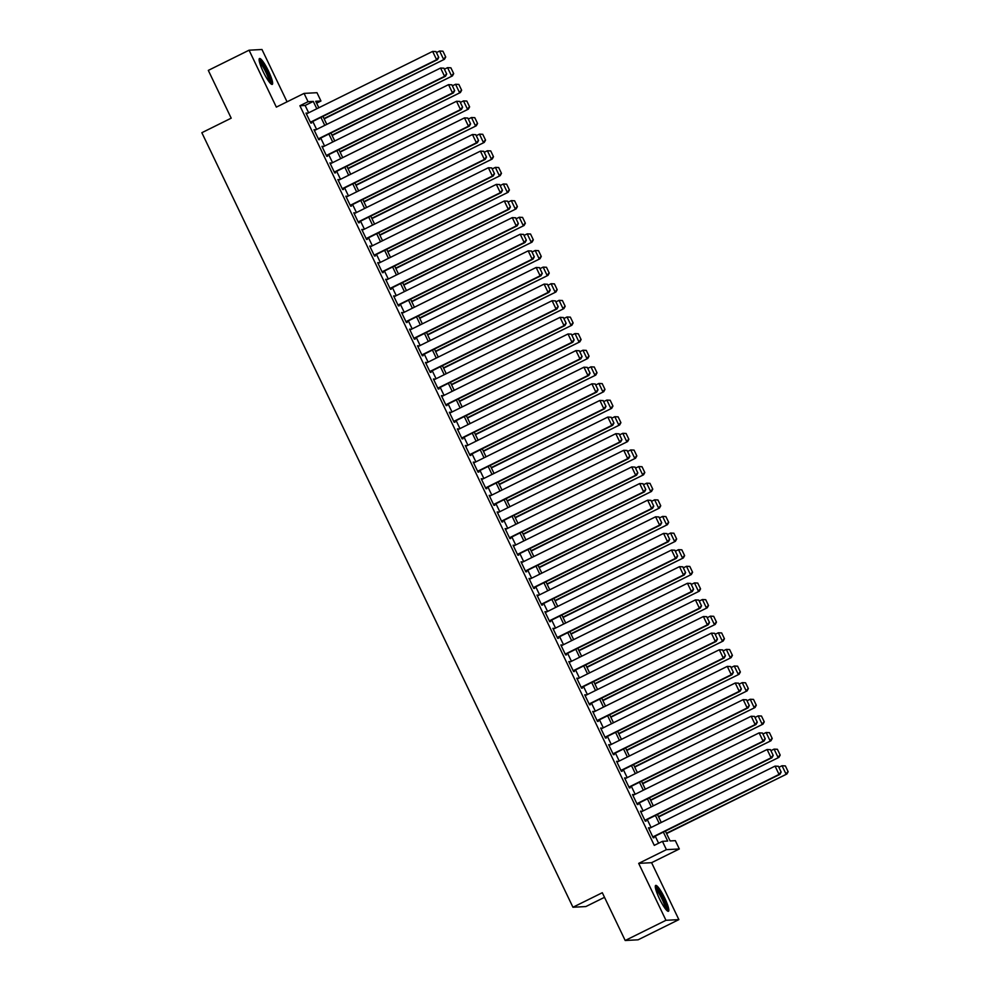 <?xml version="1.0" encoding="UTF-8"?>
<svg xmlns="http://www.w3.org/2000/svg" width="990" height="990" viewBox="0 0 990 990"><rect width="100%" height="100%" fill="white"/><g stroke="black" fill="none" stroke-linecap="round" stroke-linejoin="round"><path stroke-width="1.49" d="M664.785 898.215A14.417 2.512 63.7 0 0 655.665 885.431A14.417 2.512 63.7 0 0 659.34 898.499A14.417 2.512 63.7 0 0 668.46 911.27A14.417 2.512 63.7 0 0 664.785 898.215M268.599 71.305A14.417 2.512 63.7 0 0 259.479 58.534A14.417 2.512 63.7 0 0 263.154 71.602A14.417 2.512 63.7 0 0 272.275 84.373A14.417 2.512 63.7 0 0 268.599 71.305M665.391 831.093L670.106 840.931L675.341 840.646L679.326 848.962L666.406 849.655L662.434 841.339L667.668 841.054L663.362 832.095M651.593 862.686L638.686 863.379L665.961 920.304L625.197 940.5L638.105 939.807L678.868 919.611L651.593 862.686L679.326 848.962M604.506 897.324L585.857 906.555L572.95 907.248L201.849 132.709L231.202 118.169L208.308 70.389L249.072 50.193L276.346 107.118L304.066 93.394L316.986 92.701L320.958 101.005L315.723 101.289L318.829 107.761M287.05 101.822L261.979 49.5L249.072 50.193M316.627 103.158L320.958 101.005M665.961 920.304L678.868 919.611M649.564 828.259L648.438 827.788L653.214 837.763L654.093 837.713L653.697 836.884M641.594 811.639L640.481 811.169L645.257 821.143L646.124 821.094L645.727 820.265M633.637 795.02L632.511 794.549L637.288 804.524L638.166 804.474L637.77 803.645M625.668 778.4L624.554 777.93L629.331 787.904L630.197 787.854L629.801 787.025M617.711 761.78L616.584 761.31L621.361 771.284L622.24 771.235L621.844 770.406M609.741 745.161L608.627 744.69L613.404 754.652L614.27 754.615L613.874 753.786M601.784 728.541L600.658 728.058L605.435 738.033L606.313 737.995L605.917 737.154M593.814 711.921L592.701 711.439L597.477 721.413L598.344 721.363L597.948 720.534M585.857 695.289L584.731 694.819L589.508 704.793L590.386 704.744L589.99 703.915M577.888 678.67L576.774 678.199L581.551 688.174L582.417 688.124L582.021 687.295M569.931 662.05L568.804 661.58L573.581 671.554L574.46 671.505L574.064 670.676M561.961 645.43L560.847 644.96L565.624 654.935L566.49 654.885L566.094 654.056M554.004 628.811L552.878 628.341L557.655 638.315L558.533 638.265L558.137 637.436M546.034 612.191L544.921 611.721L549.697 621.683L550.564 621.646L550.168 620.817M538.077 595.572L536.951 595.089L541.728 605.063L542.607 605.026L542.211 604.185M530.108 578.952L528.994 578.469L533.771 588.444L534.637 588.394L534.241 587.565M522.151 562.32L521.025 561.85L525.801 571.824L526.68 571.774L526.284 570.945M514.181 545.7L513.067 545.23L517.844 555.204L518.711 555.155L518.314 554.326M506.224 529.081L505.098 528.611L509.875 538.585L510.753 538.535L510.357 537.706M498.255 512.461L497.141 511.991L501.918 521.965L502.784 521.916L502.388 521.087M490.298 495.842L489.171 495.371L493.948 505.346L494.827 505.296L494.431 504.467M482.328 479.222L481.214 478.752L485.991 488.726L486.857 488.676L486.461 487.847M474.371 462.602L473.245 462.132L478.022 472.094L478.9 472.057L478.492 471.215M466.401 445.983L465.288 445.5L470.064 455.474L470.931 455.425L470.535 454.596M458.444 429.351L457.318 428.88L462.095 438.855L462.974 438.805L462.565 437.976M450.475 412.731L449.349 412.261L454.138 422.235L455.004 422.186L454.608 421.356M442.518 396.111L441.392 395.641L446.168 405.615L447.047 405.566L446.639 404.737M434.548 379.492L433.422 379.022L438.211 388.996L439.077 388.946L438.681 388.117M426.591 362.872L425.465 362.402L430.242 372.376L431.12 372.327L430.712 371.498M418.621 346.253L417.495 345.782L422.285 355.757L423.151 355.707L422.755 354.878M410.664 329.633L409.538 329.163L414.315 339.125L415.194 339.087L414.785 338.246M402.695 313.013L401.569 312.531L406.358 322.505L407.224 322.468L406.828 321.626M394.738 296.394L393.612 295.911L398.388 305.885L399.255 305.836L398.859 305.007M386.768 279.762L385.642 279.291L390.419 289.266L391.298 289.216L390.901 288.387M378.799 263.142L377.685 262.672L382.462 272.646L383.328 272.596L382.932 271.767M370.842 246.522L369.716 246.052L374.492 256.026L375.371 255.977L374.975 255.148M362.872 229.903L361.758 229.433L366.535 239.407L367.401 239.357L367.005 238.528M354.915 213.283L353.789 212.813L358.566 222.787L359.444 222.738L359.048 221.909M346.946 196.663L345.832 196.193L350.608 206.155L351.475 206.118L351.079 205.289M338.988 180.044L337.862 179.561L342.639 189.536L343.518 189.498L343.122 188.657M331.019 163.424L329.905 162.942L334.682 172.916L335.548 172.866L335.152 172.037M323.062 146.792L321.936 146.322L326.712 156.296L327.591 156.247L327.195 155.418M315.092 130.173L313.978 129.702L318.755 139.677L319.621 139.627L319.226 138.798M308.657 112.798L305.13 105.46L299.896 105.744L654.279 845.373L662.434 841.339M658.61 843.232L655.219 836.129M651.086 827.516L647.25 819.51M643.116 810.884L639.293 802.89M635.159 794.265L631.323 786.27M627.19 777.645L623.354 769.651M619.233 761.025L615.396 753.031M611.263 744.406L607.427 736.412M603.306 727.786L599.47 719.779M595.337 711.166L591.5 703.16M587.379 694.547L583.543 686.54M579.41 677.927L575.574 669.921M571.453 661.295L567.616 653.301M563.483 644.676L559.647 636.681M555.526 628.056L551.69 620.062M547.557 611.436L543.72 603.442M539.6 594.817L535.763 586.822M531.63 578.197L527.794 570.191M523.661 561.577L519.837 553.571M515.703 544.958L511.867 536.951M507.734 528.326L503.91 520.332M499.777 511.706L495.94 503.712M491.807 495.087L487.983 487.092M483.85 478.467L480.014 470.473M475.881 461.847L472.057 453.853M467.924 445.228L464.087 437.221M459.954 428.608L456.13 420.601M451.997 411.989L448.161 403.982M444.027 395.357L440.204 387.362M436.07 378.737L432.234 370.743M428.101 362.117L424.277 354.123M420.144 345.498L416.307 337.503M412.174 328.878L408.35 320.884M404.217 312.258L400.381 304.252M396.248 295.639L392.424 287.632M388.29 279.019L384.454 271.012M380.321 262.399L376.485 254.393M372.364 245.768L368.528 237.773M364.394 229.148L360.558 221.154M356.437 212.528L352.601 204.534M348.468 195.909L344.631 187.914M340.511 179.289L336.674 171.282M332.541 162.669L328.705 154.663M324.584 146.05L320.748 138.043M316.614 129.43L312.778 121.424M307.135 113.553L306.009 113.083L310.786 123.057L311.664 123.008L311.268 122.178M638.686 863.379L666.406 849.655M299.896 105.744L308.051 101.698L304.066 93.394M625.197 940.5L602.304 892.72L572.95 907.248M322.963 116.387L326.799 124.381M330.92 133.007L334.756 141.001M338.889 149.626L342.726 157.62M346.846 166.246L350.683 174.252M354.816 182.865L358.652 190.872M362.773 199.485L366.609 207.492M370.743 216.105L374.579 224.111M378.7 232.737L382.536 240.731M386.669 249.356L390.506 257.351M394.639 265.976L398.463 273.97M402.596 282.596L406.432 290.59M410.565 299.215L414.389 307.209M418.522 315.835L422.359 323.841M426.492 332.454L430.316 340.461M434.449 349.074L438.285 357.081M442.419 365.706L446.243 373.7M450.376 382.326L454.212 390.32M458.345 398.945L462.169 406.94M466.302 415.565L470.139 423.559M474.272 432.185L478.096 440.179M482.229 448.804L486.065 456.811M490.199 465.424L494.022 473.43M498.156 482.043L501.992 490.05M506.125 498.675L509.949 506.67M514.082 515.295L517.918 523.289M522.052 531.915L525.876 539.909M530.009 548.534L533.845 556.529M537.978 565.154L541.815 573.148M545.936 581.774L549.772 589.78M553.905 598.393L557.741 606.4M561.862 615.013L565.698 623.019M569.832 631.645L573.668 639.639M577.789 648.264L581.625 656.259M585.758 664.884L589.595 672.878M593.715 681.504L597.552 689.498M601.685 698.123L605.521 706.118M609.642 714.743L613.478 722.75M617.611 731.363L621.448 739.369M625.569 747.982L629.405 755.989M633.538 764.602L637.374 772.608M641.508 781.234L645.332 789.228M649.465 797.853L653.301 805.848M657.434 814.473L661.258 822.467M316.8 108.764L313.286 101.425L308.051 101.698M659.241 823.47L655.405 815.475M651.271 806.85L647.435 798.856M643.314 790.23L639.478 782.236M635.345 773.611L631.509 765.616M627.388 756.991L623.552 748.985M619.418 740.371L615.582 732.365M611.461 723.752L607.625 715.745M603.492 707.12L599.655 699.126M595.522 690.5L591.698 682.506M587.565 673.881L583.729 665.886M579.596 657.261L575.772 649.267M571.638 640.641L567.802 632.647M563.669 624.022L559.845 616.015M555.712 607.402L551.875 599.396M547.742 590.783L543.918 582.776M539.785 574.15L535.949 566.156M531.816 557.531L527.992 549.537M523.859 540.911L520.022 532.917M515.889 524.292L512.065 516.297M507.932 507.672L504.096 499.678M499.962 491.052L496.139 483.046M492.005 474.433L488.169 466.426M484.036 457.813L480.212 449.807M476.079 441.193L472.242 433.187M468.109 424.562L464.285 416.567M460.152 407.942L456.316 399.948M452.183 391.322L448.359 383.328M444.225 374.703L440.389 366.708M436.256 358.083L432.42 350.076M428.299 341.463L424.463 333.457M420.329 324.844L416.493 316.837M412.372 308.224L408.536 300.218M404.403 291.592L400.566 283.598M396.446 274.972L392.609 266.978M388.476 258.353L384.64 250.359M380.519 241.733L376.683 233.739M372.549 225.114L368.713 217.119M364.592 208.494L360.756 200.487M356.623 191.874L352.786 183.868M348.666 175.255L344.829 167.248M340.696 158.623L336.86 150.629M332.727 142.003L328.903 134.009M324.769 125.383L320.933 117.389M305.13 105.46L313.286 101.425M306.158 113.392L306.888 113.033M314.127 130.012L314.845 129.653M322.084 146.631L322.814 146.273M330.054 163.263L330.771 162.904M338.011 179.883L338.741 179.524M345.98 196.503L346.698 196.144M353.937 213.122L354.668 212.763M361.907 229.742L362.625 229.383M369.864 246.362L370.594 246.003M377.834 262.981L378.551 262.622M385.791 279.601L386.521 279.242M393.76 296.22L394.478 295.874M401.717 312.852L402.447 312.494M409.687 329.472L410.404 329.113M417.644 346.092L418.374 345.733M425.613 362.711L426.331 362.352M433.583 379.331L434.301 378.972M441.54 395.95L442.258 395.592M449.51 412.57L450.227 412.211M457.467 429.19L458.197 428.831M465.436 445.822L466.154 445.463M473.393 462.441L474.123 462.082M481.363 479.061L482.081 478.702M489.32 495.681L490.05 495.322M497.289 512.3L498.007 511.941M505.246 528.92L505.977 528.561M513.216 545.539L513.934 545.181M521.173 562.159L521.903 561.8M529.143 578.791L529.86 578.432M537.1 595.411L537.83 595.052M545.069 612.03L545.787 611.672M553.026 628.65L553.757 628.291M560.996 645.27L561.714 644.911M568.953 661.889L569.683 661.53M576.923 678.509L577.64 678.15M584.88 695.129L585.61 694.77M592.849 711.748L593.567 711.402M600.806 728.38L601.536 728.021M608.776 745L609.494 744.641M616.733 761.619L617.463 761.26M624.702 778.239L625.42 777.88M632.659 794.859L633.39 794.5M640.629 811.478L641.347 811.119M648.586 828.098L649.316 827.739M306.405 113.912L432.63 51.406L435.959 51.567L438.743 57.383L435.959 51.567M310.538 122.537L437.481 59.66L436.615 59.709L432.63 51.406L435.612 51.579M310.39 122.228L436.615 59.709L438.397 57.395M437.481 59.66L438.743 57.383M324.151 118.874L444.461 59.289L324.002 118.565M436.454 52.594L439.61 51.022L442.938 51.195L445.723 57.012L442.938 51.195M445.376 57.024L443.594 59.338L439.61 51.022L442.592 51.208M445.723 57.012L444.461 59.289M259.219 60.885A12.474 2.178 -116.3 0 1 266.929 71.973A12.474 2.178 -116.3 0 1 270.258 83.16M269.193 81.885A11.546 2.017 63.7 0 0 265.939 72.381A11.546 2.017 63.7 0 0 259.59 62.494M271.31 84.113A14.318 2.5 63.7 0 0 267.275 71.961A14.318 2.5 63.7 0 0 259.108 59.474M655.405 887.783A12.474 2.178 -116.3 0 1 661.679 896.024A12.474 2.178 -116.3 0 1 666.592 908.659A12.474 2.178 -116.3 0 1 666.443 910.058M665.379 908.783A11.546 2.017 63.7 0 0 665.342 908.337A11.546 2.017 63.7 0 0 661.518 898.041A11.546 2.017 63.7 0 0 655.776 889.404M667.495 911.01A14.318 2.5 63.7 0 0 667.458 910.082A14.318 2.5 63.7 0 0 662.471 896.841A14.318 2.5 63.7 0 0 655.281 886.372M314.375 130.532L440.587 68.025L443.916 68.186L446.713 74.002L443.916 68.186M318.508 139.157L445.45 76.279L444.572 76.329L440.587 68.025L443.57 68.199M318.359 138.847L444.572 76.329L446.354 74.027M445.45 76.279L446.713 74.002M322.332 147.151L448.557 84.645L451.886 84.806L454.67 90.622L451.886 84.806M326.465 155.776L453.408 92.912L452.541 92.949L448.557 84.645L451.539 84.831M326.316 155.467L452.541 92.949L454.323 90.647M453.408 92.912L454.67 90.622M330.301 163.783L456.526 101.265L459.843 101.425L462.639 107.242L459.843 101.425M334.434 172.396L461.377 109.531L460.499 109.581L456.526 101.265L459.496 101.45M334.286 172.087L460.499 109.581L462.281 107.267M461.377 109.531L462.639 107.242M338.258 180.403L464.483 117.884L467.812 118.045L470.596 123.861L467.812 118.045M342.392 189.016L469.334 126.151L468.468 126.2L464.483 117.884L467.466 118.07M342.243 188.706L468.468 126.2L470.25 123.886M469.334 126.151L470.596 123.861M332.12 135.494L452.43 75.908L331.972 135.184M444.411 69.213L447.567 67.642L450.896 67.815L453.692 73.631L450.896 67.815M453.333 73.644L451.551 75.958L447.567 67.642L450.549 67.827M453.692 73.631L452.43 75.908M340.077 152.114L460.387 92.528L339.929 151.804M452.381 85.833L455.536 84.274L458.865 84.435L461.649 90.251L458.865 84.435M461.303 90.263L459.521 92.577L455.536 84.274L458.519 84.447M461.649 90.251L460.387 92.528M348.047 168.733L468.357 109.148L347.898 168.424M460.338 102.453L463.493 100.893L466.822 101.054L469.619 106.871L466.822 101.054M469.26 106.895L467.478 109.197L463.493 100.893L466.476 101.067M469.619 106.871L468.357 109.148M356.004 185.365L476.314 125.779L355.856 185.043M468.307 119.072L471.463 117.513L474.792 117.674L477.576 123.49L474.792 117.674M477.229 123.515L475.447 125.817L471.463 117.513L474.445 117.699M477.576 123.49L476.314 125.779M346.228 197.022L472.453 134.504L475.769 134.665L478.566 140.493L475.769 134.665M350.361 205.635L477.304 142.77L476.425 142.82L472.453 134.504L475.423 134.69M350.213 205.326L476.425 142.82L478.22 140.506M477.304 142.77L478.566 140.493M363.974 201.985L484.283 142.399L363.825 201.663M476.264 135.692L479.432 134.133L482.749 134.293L485.546 140.11L482.749 134.293M485.187 140.135L483.405 142.436L479.432 134.133L482.402 134.318M485.546 140.11L484.283 142.399M354.185 213.642L480.41 151.124L483.739 151.297L486.523 157.113L483.739 151.297M358.318 222.267L485.261 159.39L484.395 159.44L480.41 151.124L483.392 151.309M358.17 221.946L484.395 159.44L486.177 157.125M485.261 159.39L486.523 157.113M371.931 218.604L492.24 159.019L371.782 218.295M484.234 152.324L487.389 150.752L490.718 150.913L493.503 156.729L490.718 150.913M493.156 156.754L491.374 159.068L487.389 150.752L490.372 150.938M493.503 156.729L492.24 159.019M362.154 230.262L488.379 167.743L491.708 167.916L494.493 173.733L491.708 167.916M366.288 238.887L493.23 176.01L492.352 176.059L488.379 167.743L491.349 167.929M366.139 238.578L492.352 176.059L494.146 173.745M493.23 176.01L494.493 173.733M379.9 235.224L500.21 175.638L379.752 234.915M492.191 168.944L495.359 167.372L498.675 167.533L501.472 173.361L498.675 167.533M501.126 173.374L499.331 175.688L495.359 167.372L498.329 167.558M501.472 173.361L500.21 175.638M370.124 246.881L496.337 184.375L499.665 184.536L502.45 190.352L499.665 184.536M374.245 255.507L501.188 192.629L500.321 192.679L496.337 184.375L499.319 184.548M374.096 255.197L500.321 192.679L502.103 190.365M501.188 192.629L502.45 190.352M387.857 251.844L508.167 192.258L387.709 251.534M500.16 185.563L503.316 183.992L506.645 184.165L509.429 189.981L506.645 184.165M509.083 189.993L507.301 192.308L503.316 183.992L506.298 184.177M509.429 189.981L508.167 192.258M378.081 263.501L504.306 200.995L507.635 201.156L510.419 206.972L507.635 201.156M382.214 272.126L509.157 209.249L508.278 209.298L504.306 200.995L507.276 201.168M382.066 271.817L508.278 209.298L510.073 206.997M509.157 209.249L510.419 206.972M395.827 268.463L516.136 208.878L395.678 268.154M508.118 202.183L511.286 200.611L514.614 200.784L517.399 206.601L514.614 200.784M517.052 206.613L515.258 208.927L511.286 200.611L514.255 200.797M517.399 206.601L516.136 208.878M386.05 280.121L512.263 217.614L515.592 217.775L518.376 223.592L515.592 217.775M390.171 288.746L517.114 225.881L516.248 225.918L512.263 217.614L515.245 217.8M390.023 288.437L516.248 225.918L518.03 223.616M517.114 225.881L518.376 223.592M403.784 285.083L524.094 225.497L403.635 284.774M516.087 218.802L519.243 217.243L522.572 217.404L525.356 223.22L522.572 217.404M525.009 223.233L523.227 225.547L519.243 217.243L522.225 217.416M525.356 223.22L524.094 225.497M394.008 296.74L520.233 234.234L523.562 234.395L526.346 240.211L523.562 234.395M398.141 305.365L525.084 242.501L524.205 242.538L520.233 234.234L523.203 234.42M397.992 305.056L524.205 242.538L525.999 240.236M525.084 242.501L526.346 240.211M411.753 301.703L532.063 242.117L411.605 301.393M524.044 235.422L527.212 233.863L530.541 234.024L533.325 239.84L530.541 234.024M532.979 239.865L531.185 242.166L527.212 233.863L530.182 234.036M533.325 239.84L532.063 242.117M401.977 313.372L528.19 250.854L531.519 251.015L534.303 256.831L531.519 251.015M406.098 321.985L533.041 259.12L532.175 259.17L528.19 250.854L531.172 251.039M405.95 321.676L532.175 259.17L533.957 256.856M533.041 259.12L534.303 256.831M419.723 318.335L540.02 258.749L419.562 318.013M532.014 252.042L535.169 250.482L538.498 250.643L541.283 256.46L538.498 250.643M540.936 256.484L539.154 258.786L535.169 250.482L538.152 250.668M541.283 256.46L540.02 258.749M409.934 329.992L536.159 267.473L539.488 267.634L542.273 273.45L539.488 267.634M414.068 338.605L541.01 275.74L540.132 275.789L536.159 267.473L539.129 267.659M413.919 338.295L540.132 275.789L541.926 273.475M541.01 275.74L542.273 273.45M427.68 334.954L547.99 275.369L427.532 334.632M539.971 268.661L543.139 267.102L546.468 267.263L549.252 273.079L546.468 267.263M548.906 273.104L547.111 275.406L543.139 267.102L546.109 267.288M549.252 273.079L547.99 275.369M417.904 346.611L544.116 284.093L547.445 284.266L550.23 290.082L547.445 284.266M422.025 355.237L548.967 292.359L548.101 292.409L544.116 284.093L547.099 284.279M421.876 354.915L548.101 292.409L549.883 290.095M548.967 292.359L550.23 290.082M435.65 351.574L555.947 291.988L435.489 351.264M547.94 285.281L551.096 283.722L554.425 283.882L557.209 289.699L554.425 283.882M556.863 289.724L555.081 292.038L551.096 283.722L554.078 283.907M557.209 289.699L555.947 291.988M425.861 363.231L552.086 300.713L555.415 300.886L558.199 306.702L555.415 300.886M429.994 371.856L556.937 308.979L556.058 309.029L552.086 300.713L555.056 300.898M429.846 371.547L556.058 309.029L557.853 306.714M556.937 308.979L558.199 306.702M443.607 368.193L563.916 308.608L443.458 367.884M555.897 301.913L559.065 300.341L562.394 300.502L565.179 306.318L562.394 300.502M564.832 306.343L563.038 308.657L559.065 300.341L562.035 300.527M565.179 306.318L563.916 308.608M433.83 379.851L560.043 317.344L563.372 317.505L566.156 323.322L563.372 317.505M437.951 388.476L564.894 325.599L564.028 325.648L560.043 317.344L563.025 317.518M437.803 388.167L564.028 325.648L565.81 323.334M564.894 325.599L566.156 323.322M451.576 384.813L571.874 325.227L451.428 384.504M563.867 318.532L567.023 316.961L570.351 317.134L573.136 322.95L570.351 317.134M572.789 322.963L571.007 325.277L567.023 316.961L570.005 317.147M573.136 322.95L571.874 325.227M441.788 396.47L568.013 333.964L571.341 334.125L574.126 339.941L571.341 334.125M445.921 405.096L572.864 342.218L571.985 342.268L568.013 333.964L570.982 334.137M445.772 404.786L571.985 342.268L573.779 339.954M572.864 342.218L574.126 339.941M459.533 401.433L579.843 341.847L459.385 401.123M571.824 335.152L574.992 333.581L578.321 333.754L581.105 339.57L578.321 333.754M580.759 339.582L578.964 341.897L574.992 333.581L577.962 333.766M581.105 339.57L579.843 341.847M449.757 413.09L575.97 350.584L579.298 350.745L582.083 356.561L579.298 350.745M453.878 421.715L580.833 358.85L579.954 358.887L575.97 350.584L578.952 350.769M453.729 421.406L579.954 358.887L581.736 356.586M580.833 358.85L582.083 356.561M467.503 418.052L587.8 358.467L467.354 417.743M579.793 351.772L582.949 350.213L586.278 350.373L589.062 356.19L586.278 350.373M588.716 356.202L586.934 358.516L582.949 350.213L585.932 350.386M589.062 356.19L587.8 358.467M457.714 429.71L583.939 367.203L587.268 367.364L590.052 373.18L587.268 367.364M461.847 438.335L588.79 375.47L587.924 375.507L583.939 367.203L586.909 367.389M461.699 438.025L587.924 375.507L589.706 373.205M588.79 375.47L590.052 373.18M475.46 434.672L595.77 375.086L475.311 434.363M587.751 368.391L590.919 366.832L594.248 366.993L597.032 372.809L594.248 366.993M596.685 372.822L594.891 375.136L590.919 366.832L593.889 367.005M597.032 372.809L595.77 375.086M465.684 446.341L591.896 383.823L595.225 383.984L598.01 389.8L595.225 383.984M469.817 454.954L596.76 392.089L595.881 392.139L591.896 383.823L594.879 384.009M469.656 454.645L595.881 392.139L597.663 389.825M596.76 392.089L598.01 389.8M483.429 451.292L603.739 391.718L483.281 450.982M595.72 385.011L598.876 383.452L602.205 383.613L604.989 389.429L602.205 383.613M604.643 389.454L602.861 391.755L598.876 383.452L601.858 383.637M604.989 389.429L603.739 391.718M473.641 462.961L599.866 400.443L603.195 400.604L605.979 406.42L603.195 400.604M477.774 471.574L604.717 408.709L603.851 408.759L599.866 400.443L602.848 400.628M477.625 471.265L603.851 408.759L605.633 406.445M604.717 408.709L605.979 406.42M491.387 467.924L611.696 408.338L491.238 467.602M603.677 401.631L606.845 400.071L610.174 400.232L612.958 406.049L610.174 400.232M612.612 406.073L610.83 408.375L606.845 400.071L609.815 400.257M612.958 406.049L611.696 408.338M481.61 479.581L607.823 417.062L611.152 417.223L613.936 423.052L611.152 417.223M485.743 488.206L612.686 425.329L611.808 425.378L607.823 417.062L610.805 417.248M485.583 487.884L611.808 425.378L613.59 423.064M612.686 425.329L613.936 423.052M499.356 484.543L619.666 424.957L499.207 484.234M611.647 418.25L614.802 416.691L618.131 416.852L620.916 422.668L618.131 416.852M620.569 422.693L618.787 425.007L614.802 416.691L617.785 416.877M620.916 422.668L619.666 424.957M489.567 496.2L615.792 433.682L619.121 433.855L621.906 439.671L619.121 433.855M493.701 504.826L620.643 441.948L619.777 441.998L615.792 433.682L618.775 433.868M493.552 504.504L619.777 441.998L621.559 439.684M620.643 441.948L621.906 439.671M507.313 501.163L627.623 441.577L507.165 500.853M619.604 434.882L622.772 433.311L626.101 433.471L628.885 439.288L626.101 433.471M628.539 439.312L626.757 441.627L622.772 433.311L625.754 433.496M628.885 439.288L627.623 441.577M497.537 512.82L623.75 450.302L627.078 450.475L629.875 456.291L627.078 450.475M501.67 521.445L628.613 458.568L627.734 458.618L623.75 450.302L626.732 450.487M501.522 521.136L627.734 458.618L629.516 456.303M628.613 458.568L629.875 456.291M515.283 517.782L635.592 458.197L515.134 517.473M627.573 451.502L630.729 449.93L634.058 450.091L636.842 455.92L634.058 450.091M636.496 455.932L634.714 458.246L630.729 449.93L633.711 450.116M636.842 455.92L635.592 458.197M505.494 529.44L631.719 466.933L635.048 467.094L637.832 472.911L635.048 467.094M509.627 538.065L636.57 475.188L635.704 475.237L631.719 466.933L634.701 467.107M509.479 537.756L635.704 475.237L637.486 472.923M636.57 475.188L637.832 472.911M523.24 534.402L643.549 474.816L523.091 534.093M635.543 468.121L638.699 466.55L642.027 466.723L644.812 472.539L642.027 466.723M644.465 472.552L642.683 474.866L638.699 466.55L641.681 466.736M644.812 472.539L643.549 474.816M513.464 546.059L639.676 483.553L643.005 483.714L645.802 489.53L643.005 483.714M517.597 554.685L644.54 491.82L643.661 491.857L639.676 483.553L642.659 483.726M517.448 554.375L643.661 491.857L645.443 489.555M644.54 491.82L645.802 489.53M531.209 551.022L651.519 491.436L531.061 550.712M643.5 484.741L646.656 483.17L649.985 483.343L652.781 489.159L649.985 483.343M652.422 489.171L650.64 491.486L646.656 483.17L649.638 483.355M652.781 489.159L651.519 491.436M521.421 562.679L647.646 500.173L650.975 500.334L653.759 506.15L650.975 500.334M525.554 571.304L652.497 508.439L651.63 508.476L647.646 500.173L650.628 500.358M525.405 570.995L651.63 508.476L653.412 506.175M652.497 508.439L653.759 506.15M539.166 567.641L659.476 508.056L539.018 567.332M651.47 501.361L654.625 499.802L657.954 499.962L660.738 505.779L657.954 499.962M660.392 505.791L658.61 508.105L654.625 499.802L657.607 499.975M660.738 505.779L659.476 508.056M529.39 579.311L655.603 516.792L658.932 516.953L661.728 522.769L658.932 516.953M533.523 587.924L660.466 525.059L659.587 525.108L655.603 516.792L658.585 516.978M533.375 587.615L659.587 525.108L661.37 522.794M660.466 525.059L661.728 522.769M547.136 584.261L667.446 524.675L546.987 583.952M659.427 517.98L662.582 516.421L665.911 516.582L668.708 522.398L665.911 516.582M668.349 522.423L666.567 524.725L662.582 516.421L665.565 516.594M668.708 522.398L667.446 524.675M537.347 595.931L663.572 533.412L666.901 533.573L669.685 539.389L666.901 533.573M541.481 604.543L668.423 541.679L667.557 541.728L663.572 533.412L666.555 533.598M541.332 604.234L667.557 541.728L669.339 539.414M668.423 541.679L669.685 539.389M555.093 600.893L675.403 541.307L554.945 600.571M667.396 534.6L670.552 533.041L673.881 533.202L676.665 539.018L673.881 533.202M676.318 539.043L674.537 541.344L670.552 533.041L673.534 533.226M676.665 539.018L675.403 541.307M545.317 612.55L671.529 550.032L674.858 550.192L677.655 556.021L674.858 550.192M549.45 621.163L676.393 558.298L675.514 558.348L671.529 550.032L674.512 550.217M549.302 620.854L675.514 558.348L677.296 556.034M676.393 558.298L677.655 556.021M563.062 617.513L683.372 557.927L562.914 617.203M675.353 551.22L678.509 549.66L681.838 549.821L684.635 555.638L681.838 549.821M684.276 555.662L682.494 557.976L678.509 549.66L681.491 549.846M684.635 555.638L683.372 557.927M553.274 629.17L679.499 566.651L682.828 566.825L685.612 572.641L682.828 566.825M557.407 637.795L684.35 574.918L683.484 574.967L679.499 566.651L682.481 566.837M557.259 637.473L683.484 574.967L685.266 572.653M684.35 574.918L685.612 572.641M571.02 634.132L691.329 574.547L570.871 633.823M683.323 567.852L686.478 566.28L689.807 566.441L692.592 572.257L689.807 566.441M692.245 572.282L690.463 574.596L686.478 566.28L689.461 566.466M692.592 572.257L691.329 574.547M561.243 645.789L687.456 583.271L690.785 583.444L693.582 589.26L690.785 583.444M565.377 654.415L692.319 591.537L691.441 591.587L687.456 583.271L690.438 583.457M565.228 654.105L691.441 591.587L693.223 589.273M692.319 591.537L693.582 589.26M578.989 650.752L699.299 591.166L578.841 650.442M691.28 584.471L694.435 582.9L697.764 583.061L700.561 588.889L697.764 583.061M700.202 588.902L698.42 591.216L694.435 582.9L697.418 583.085M700.561 588.889L699.299 591.166M569.201 662.409L695.426 599.903L698.754 600.064L701.539 605.88L698.754 600.064M573.334 671.034L700.277 608.157L699.41 608.207L695.426 599.903L698.408 600.076M573.185 670.725L699.41 608.207L701.192 605.892M700.277 608.157L701.539 605.88M586.946 667.371L707.256 607.786L586.798 667.062M699.249 601.091L702.405 599.519L705.734 599.692L708.518 605.509L705.734 599.692M708.172 605.521L706.39 607.835L702.405 599.519L705.387 599.705M708.518 605.509L707.256 607.786M577.17 679.029L703.395 616.523L706.712 616.683L709.508 622.5L706.712 616.683M581.303 687.654L708.246 624.777L707.367 624.826L703.395 616.523L706.365 616.696M581.155 687.345L707.367 624.826L709.149 622.524M708.246 624.777L709.508 622.5M594.916 683.991L715.226 624.405L594.767 683.682M707.207 617.711L710.362 616.139L713.691 616.312L716.488 622.128L713.691 616.312M716.129 622.141L714.347 624.455L710.362 616.139L713.345 616.325M716.488 622.128L715.226 624.405M585.127 695.648L711.352 633.142L714.681 633.303L717.465 639.119L714.681 633.303M589.26 704.274L716.203 641.409L715.337 641.446L711.352 633.142L714.335 633.328M589.112 703.964L715.337 641.446L717.119 639.144M716.203 641.409L717.465 639.119M602.873 700.611L723.183 641.025L602.724 700.301M715.176 634.33L718.332 632.771L721.66 632.932L724.445 638.748L721.66 632.932M724.098 638.76L722.316 641.074L718.332 632.771L721.314 632.944M724.445 638.748L723.183 641.025M593.097 712.268L719.322 649.762L722.638 649.923L725.435 655.739L722.638 649.923M597.23 720.893L724.173 658.028L723.294 658.078L719.322 649.762L722.292 649.947M597.081 720.584L723.294 658.078L725.076 655.764M724.173 658.028L725.435 655.739M610.842 717.23L731.152 657.645L610.694 716.921M723.133 650.95L726.301 649.39L729.618 649.551L732.414 655.368L729.618 649.551M732.055 655.392L730.274 657.694L726.301 649.39L729.271 649.564M732.414 655.368L731.152 657.645M601.054 728.9L727.279 666.381L730.608 666.542L733.392 672.359L730.608 666.542M605.187 737.513L732.13 674.648L731.264 674.697L727.279 666.381L730.261 666.567M605.038 737.204L731.264 674.697L733.046 672.383M732.13 674.648L733.392 672.359M618.8 733.862L739.109 674.277L618.651 733.541M731.103 667.569L734.258 666.01L737.587 666.171L740.371 671.987L737.587 666.171M740.025 672.012L738.243 674.314L734.258 666.01L737.241 666.196M740.371 671.987L739.109 674.277M609.023 745.52L735.248 683.001L738.565 683.162L741.362 688.99L738.565 683.162M613.157 754.133L740.099 691.268L739.221 691.317L735.248 683.001L738.218 683.187M613.008 753.823L739.221 691.317L741.015 689.003M740.099 691.268L741.362 688.99M626.769 750.482L747.079 690.896L626.62 750.16M739.06 684.189L742.228 682.63L745.544 682.791L748.341 688.607L745.544 682.791M747.982 688.632L746.2 690.933L742.228 682.63L745.198 682.815M748.341 688.607L747.079 690.896M616.98 762.139L743.205 699.621L746.534 699.794L749.319 705.61L746.534 699.794M621.114 770.765L748.056 707.887L747.19 707.937L743.205 699.621L746.188 699.806M620.965 770.443L747.19 707.937L748.972 705.623M748.056 707.887L749.319 705.61M634.726 767.101L755.036 707.516L634.578 766.792M747.029 700.809L750.185 699.249L753.514 699.41L756.298 705.226L753.514 699.41M755.952 705.251L754.17 707.565L750.185 699.249L753.167 699.435M756.298 705.226L755.036 707.516M624.95 778.759L751.175 716.24L754.504 716.413L757.288 722.23L754.504 716.413M629.083 787.384L756.026 724.507L755.147 724.556L751.175 716.24L754.145 716.426M628.935 787.075L755.147 724.556L756.942 722.242M756.026 724.507L757.288 722.23M642.696 783.721L763.005 724.135L642.547 783.412M754.986 717.441L758.154 715.869L761.471 716.03L764.268 721.846L761.471 716.03M763.921 721.871L762.127 724.185L758.154 715.869L761.124 716.055M764.268 721.846L763.005 724.135M632.919 795.378L759.132 732.872L762.461 733.033L765.245 738.849L762.461 733.033M637.04 804.004L763.983 741.126L763.117 741.176L759.132 732.872L762.114 733.046M636.892 803.694L763.117 741.176L764.899 738.862M763.983 741.126L765.245 738.849M650.653 800.341L770.962 740.755L650.504 800.031M762.956 734.06L766.112 732.489L769.44 732.662L772.225 738.478L769.44 732.662M771.878 738.49L770.096 740.805L766.112 732.489L769.094 732.674M772.225 738.478L770.962 740.755M640.876 811.998L767.101 749.492L770.43 749.653L773.215 755.469L770.43 749.653M645.01 820.623L771.952 757.746L771.074 757.796L767.101 749.492L770.072 749.665M644.861 820.314L771.074 757.796L772.868 755.494M771.952 757.746L773.215 755.469M658.622 816.96L778.932 757.375L658.474 816.651M770.913 750.68L774.081 749.108L777.41 749.282L780.194 755.098L777.41 749.282M779.848 755.11L778.053 757.424L774.081 749.108L777.051 749.294M780.194 755.098L778.932 757.375M648.846 828.618L775.059 766.112L778.388 766.272L781.172 772.089L778.388 766.272M652.967 837.243L779.91 774.378L779.043 774.415L775.059 766.112L778.041 766.297M652.818 836.934L779.043 774.415L780.825 772.113M779.91 774.378L781.172 772.089M666.592 833.58L786.889 773.994L666.431 833.271M778.883 767.299L782.038 765.74L785.367 765.901L788.151 771.717L785.367 765.901M787.805 771.73L786.023 774.044L782.038 765.74L785.021 765.913M788.151 771.717L786.889 773.994"/></g></svg>
